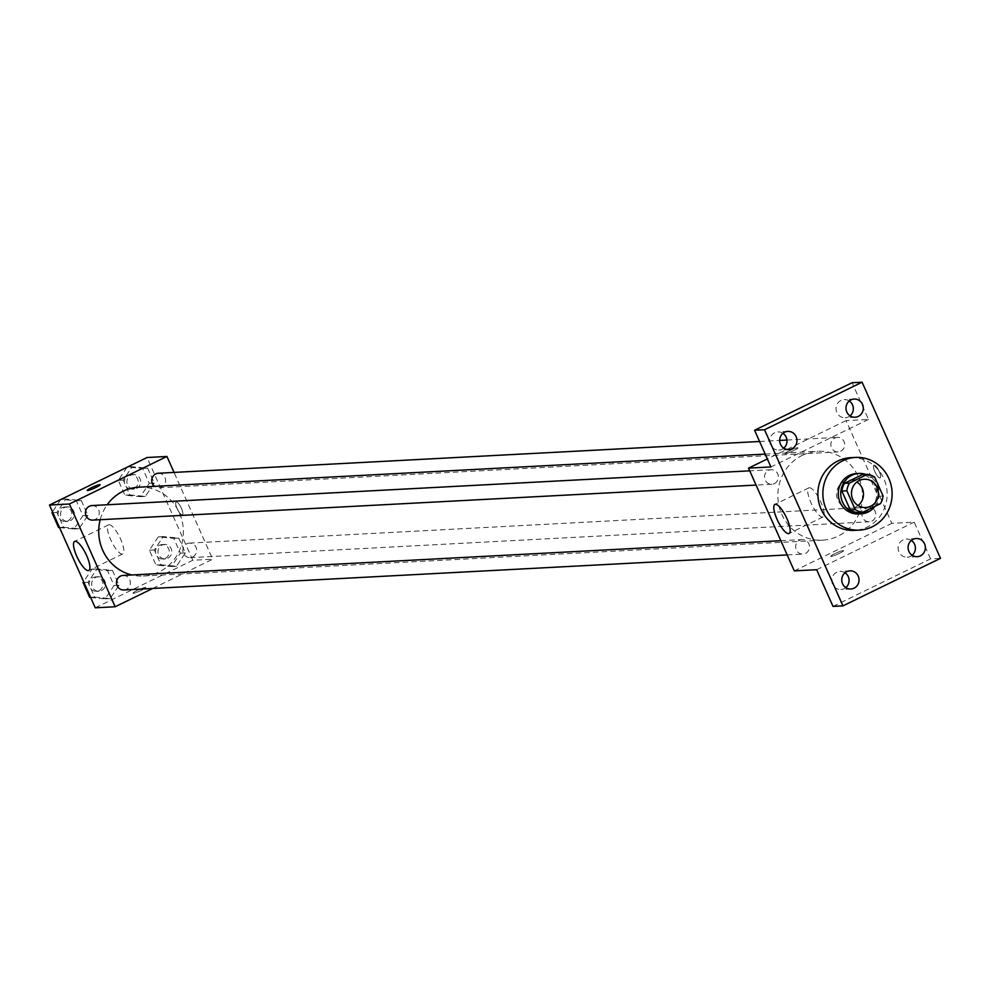 <?xml version="1.0" encoding="UTF-8"?>
<svg xmlns="http://www.w3.org/2000/svg" width="990" height="990" viewBox="0 0 990 990"><rect width="100%" height="100%" fill="white"/><g stroke="black" fill="none" stroke-linecap="round" stroke-linejoin="round"><path stroke-width="0.74" stroke-dasharray="4.95 3.71" d="M858.107 505.531A14.157 13.464 -93 0 1 850.769 508.303A14.157 13.464 -93 0 1 836.971 497.549A14.157 13.464 -93 0 1 844.309 481.326A14.157 13.464 -93 0 1 849.284 480.026A14.157 13.464 -93 0 1 856.87 482.019M883.08 496.002L878.105 496.262L869.727 477.44L874.702 477.168M862.377 474.606A19.218 18.278 -93 0 1 869.727 477.44M878.105 496.262A19.218 18.278 -93 0 1 875.457 503.96L880.432 503.7M857.575 512.672L875.457 503.96M875.012 506.336A20.221 19.231 87 0 0 877.4 485.15A20.221 19.231 87 0 0 865.854 474.42M856.424 473.579A20.221 19.231 -93 0 1 874.913 485.286A20.221 19.231 -93 0 1 858.553 513.958M850.596 457.689A36.395 34.625 -93 0 1 887.09 492.203A36.395 34.625 -93 0 1 854.432 530.38M833.011 606.4L930.551 558.867L940.5 558.335M930.551 558.867L914.216 522.163L891.817 523.351L846.079 420.601L868.465 419.414L852.13 382.722M874.17 465.127A7.079 2.017 -116 0 0 873.935 465.189A7.079 2.017 -116 0 0 875.222 472.44A7.079 2.017 -116 0 0 880.135 477.91A7.079 2.017 -116 0 0 879.033 471.042A7.079 2.017 -116 0 0 874.17 465.127A7.079 2.017 -116 0 0 873.923 465.189A7.079 2.017 -116 0 0 875.21 472.44A7.079 2.017 -116 0 0 880.122 477.91A7.079 2.017 -116 0 0 879.033 471.054A7.079 2.017 -116 0 0 874.17 465.127M849.271 400.987A9.096 8.65 87 0 0 836.859 412.496A9.096 8.65 87 0 0 850.051 415.837M782.942 433.311A9.096 8.65 87 0 0 770.529 444.819A9.096 8.65 87 0 0 783.721 448.161M868.465 419.414L770.925 466.946M845.027 572.764A9.096 8.65 87 0 0 832.615 584.261A9.096 8.65 87 0 0 845.807 587.602M911.357 540.441A9.096 8.65 87 0 0 898.945 551.937A9.096 8.65 87 0 0 912.137 555.279M816.663 569.708L914.216 522.163M802.209 455.375A44.488 42.323 -93 0 1 817.827 451.316A44.488 42.323 -93 0 1 862.438 493.515A44.488 42.323 -93 0 1 822.517 540.169A44.488 42.323 -93 0 1 779.13 506.385A44.488 42.323 -93 0 1 802.209 455.375M794.277 570.884L891.817 523.351M846.079 420.601L767.361 458.964M799.623 540.231A7.277 6.93 -93 0 1 809.486 546.48A7.277 6.93 -93 0 1 795.849 548.584A7.277 6.93 -93 0 1 799.623 540.231M834.842 438.038A7.277 6.93 -93 0 1 844.705 444.275A7.277 6.93 -93 0 1 831.068 446.391A7.277 6.93 -93 0 1 834.842 438.038M865.953 507.907A7.277 6.93 -93 0 1 875.816 514.157A7.277 6.93 -93 0 1 862.179 516.26A7.277 6.93 -93 0 1 865.953 507.907M774.403 483.578A7.277 6.93 87 0 0 771.074 469.706A7.277 6.93 87 0 0 764.54 477.329A7.277 6.93 87 0 0 774.403 483.578M839.371 553.361A7.079 0.817 -24 0 0 843.666 550.601A7.079 0.817 -24 0 0 836.872 552.742A7.079 0.817 -24 0 0 830.734 556.355A7.079 0.817 -24 0 0 839.371 553.361A7.079 0.817 -24 0 0 843.666 550.601A7.079 0.817 -24 0 0 836.872 552.729A7.079 0.817 -24 0 0 830.734 556.355A7.079 0.817 -24 0 0 839.371 553.361M789.277 450.846A7.079 0.817 156 0 1 797.915 447.851A7.079 0.817 156 0 1 791.79 451.477A7.079 0.817 156 0 1 784.983 453.606A7.079 0.817 156 0 1 789.277 450.846A7.079 0.817 156 0 1 797.915 447.864A7.079 0.817 156 0 1 791.79 451.477A7.079 0.817 156 0 1 784.996 453.618A7.079 0.817 156 0 1 789.277 450.846M809.387 487.736A16.174 4.616 64 0 1 820.5 501.262A16.174 4.616 64 0 1 823.012 516.953A16.174 4.616 64 0 1 811.763 504.43A16.174 4.616 64 0 1 808.842 487.872A16.174 4.616 64 0 1 809.387 487.736M138.699 487.191A44.488 42.323 -93 0 1 183.311 529.378A44.488 42.323 -93 0 1 143.389 576.032A44.488 42.323 -93 0 1 131.856 574.98M100.2 519.713A44.488 42.323 -93 0 1 107.167 504.764M92.714 520.109A7.277 6.93 87 0 0 99.05 511.1A7.277 6.93 87 0 0 91.946 505.568M186.825 543.782A7.277 6.93 -93 0 1 196.676 550.019A7.277 6.93 -93 0 1 183.051 552.123A7.277 6.93 -93 0 1 186.825 543.782M158.276 473.245A7.277 6.93 -93 0 1 165.578 480.15A7.277 6.93 -93 0 1 154.551 486.35M123.057 575.438A7.277 6.93 -93 0 1 130.346 582.343A7.277 6.93 -93 0 1 123.824 589.978M152.708 588.456L212.689 559.214L174.042 472.416M95.25 607.798L192.79 560.266L212.689 559.214M192.79 560.266L147.04 457.516M176.381 501.979A7.079 2.017 -116 0 0 176.146 502.041A7.079 2.017 -116 0 0 177.433 509.293A7.079 2.017 -116 0 0 182.346 514.763A7.079 2.017 -116 0 0 181.244 507.907A7.079 2.017 -116 0 0 176.381 501.979A7.079 2.017 -116 0 0 176.146 502.041A7.079 2.017 -116 0 0 177.42 509.293A7.079 2.017 -116 0 0 182.346 514.763A7.079 2.017 -116 0 0 181.244 507.907A7.079 2.017 -116 0 0 176.381 501.979M94.644 597.119L110.138 598.591L119.035 585.226L112.427 570.401L96.933 568.928L88.036 582.281L94.644 597.119L110.138 598.591L119.035 585.226L112.427 570.401L96.933 568.928L88.036 582.281L94.644 597.119L90.585 597.329M129.863 494.926L145.357 496.398L154.254 483.033L147.646 468.208L132.153 466.736L123.267 480.088L129.863 494.926L145.357 496.398L154.254 483.033L147.646 468.208L132.153 466.736L123.267 480.088L129.863 494.926L124.889 495.186L140.382 496.658L149.28 483.306L142.671 468.468L127.178 466.995M160.974 564.795L176.468 566.268L185.353 552.915L178.757 538.077L163.263 536.605L154.366 549.957L160.974 564.795L176.468 566.268L185.353 552.915L178.757 538.077L163.263 536.605L154.366 549.957L160.974 564.795L155.999 565.055L171.493 566.528L180.378 553.175L173.782 538.337L158.289 536.865L149.391 550.23L155.999 565.055M63.533 527.249L79.027 528.722L87.924 515.357L81.316 500.532L65.823 499.059L56.937 512.412L63.533 527.249L79.027 528.722L87.924 515.357L81.316 500.532L65.823 499.059L56.937 512.412L63.533 527.249L59.474 527.46M141.595 590.226A7.079 0.817 -24 0 0 145.876 587.454A7.079 0.817 -24 0 0 139.083 589.595A7.079 0.817 -24 0 0 132.945 593.208A7.079 0.817 -24 0 0 141.595 590.226A7.079 0.817 -24 0 0 145.876 587.454A7.079 0.817 -24 0 0 139.083 589.582A7.079 0.817 -24 0 0 132.945 593.208A7.079 0.817 -24 0 0 141.582 590.213M100.139 484.716L100.126 484.704A7.079 0.817 156 0 1 100.139 484.716A7.079 0.817 156 0 1 94.001 488.33A7.079 0.817 156 0 1 87.207 490.471L87.207 490.458M109.11 524.712A16.174 4.616 64 0 1 120.223 538.251A16.174 4.616 64 0 1 122.735 553.93A16.174 4.616 64 0 1 111.499 541.419A16.174 4.616 64 0 1 108.566 524.849A16.174 4.616 64 0 1 109.11 524.712M59.536 527.596L74.052 528.982L82.95 515.629L76.341 500.792L60.848 499.319M60.65 499.616L52.52 511.83M64.511 507.548A7.277 6.93 -93 0 1 74.361 513.785A7.277 6.93 -93 0 1 60.736 515.889A7.277 6.93 -93 0 1 64.511 507.548M74.052 528.982L79.027 528.722M82.95 515.629L87.924 515.357M76.341 500.792L81.316 500.532M61.318 499.294L65.823 499.059M52.878 512.634L56.937 512.412M62.023 507.672A7.277 6.93 -93 0 1 71.874 513.921A7.277 6.93 -93 0 1 58.249 516.025A7.277 6.93 -93 0 1 62.023 507.672M90.647 597.477L105.163 598.851L114.048 585.498L107.452 570.661L91.959 569.188L83.63 581.699M95.622 577.418A7.277 6.93 -93 0 1 105.472 583.654A7.277 6.93 -93 0 1 91.847 585.758A7.277 6.93 -93 0 1 95.622 577.418M105.163 598.851L110.138 598.591M114.048 585.498L119.035 585.226M107.452 570.661L112.427 570.401M91.959 569.188L96.933 568.928M83.977 582.504L88.036 582.281M93.134 577.541A7.277 6.93 -93 0 1 102.985 583.791A7.277 6.93 -93 0 1 89.36 585.894A7.277 6.93 -93 0 1 93.134 577.541M126.98 467.292L118.28 480.36L124.889 495.186M130.841 475.225A7.277 6.93 -93 0 1 140.691 481.462A7.277 6.93 -93 0 1 127.067 483.565A7.277 6.93 -93 0 1 130.841 475.225M140.382 496.658L145.357 496.398M149.28 483.306L154.254 483.033M142.671 468.468L147.646 468.208M127.648 466.971L132.153 466.736M118.28 480.36L123.267 480.088M128.353 475.349A7.277 6.93 -93 0 1 138.204 481.598A7.277 6.93 -93 0 1 124.579 483.702A7.277 6.93 -93 0 1 128.353 475.349M161.952 545.094A7.277 6.93 -93 0 1 171.802 551.331A7.277 6.93 -93 0 1 158.177 553.447A7.277 6.93 -93 0 1 161.952 545.094M171.493 566.528L176.468 566.268M180.378 553.175L185.353 552.915M173.782 538.337L178.757 538.077M158.289 536.865L163.263 536.605M149.391 550.23L154.366 549.957M159.464 545.23A7.277 6.93 -93 0 1 169.315 551.467A7.277 6.93 -93 0 1 155.69 553.571A7.277 6.93 -93 0 1 159.464 545.23M864.208 479.247L849.284 480.026M865.705 507.511L850.769 508.303M916.245 538.523L906.296 539.043M917.198 556.677L907.248 557.197M854.16 399.069L844.21 399.601M855.113 417.223L845.163 417.755M787.83 431.393L777.88 431.925M788.783 449.547L778.833 450.079M849.915 570.846L839.966 571.366M850.868 589L840.918 589.52M808.842 487.872L774.898 504.405M823.012 516.953L789.067 533.486M143.389 576.032L822.517 540.169M765.196 454.101L817.827 451.316M771.074 469.706L749.727 470.832M771.841 484.234L756.075 485.075M190.154 557.655L869.282 521.779M189.387 543.114L868.515 507.251M159.044 487.785L838.171 451.91M759.577 441.49L779.662 440.426M786.951 440.043L837.404 437.382M787.186 554.945L802.952 554.103M780.838 540.701L802.185 539.575M108.566 524.849L74.621 541.394M122.735 553.93L88.791 570.475M65.352 521.557L67.84 521.421M64.585 507.016L67.073 506.88M96.451 591.426L98.938 591.29M95.683 576.885L98.171 576.749M131.682 489.233L134.17 489.097M130.915 474.693L133.403 474.557M162.781 559.103L165.268 558.966M162.013 544.562L164.501 544.426"/><path stroke-width="1.49" d="M856.87 482.019A14.157 13.464 -93 0 1 858.107 505.531M859.233 480.534A14.157 13.464 -93 0 1 864.208 479.247A14.157 13.464 -93 0 1 878.402 492.674A14.157 13.464 -93 0 1 865.705 507.511A14.157 13.464 -93 0 1 851.895 496.77A14.157 13.464 -93 0 1 859.233 480.534M846.834 490.755L855.212 509.578A19.218 18.278 -93 0 0 862.55 512.412L880.432 503.7A19.218 18.278 -93 0 0 883.08 496.002L874.702 477.168A19.218 18.278 -93 0 0 867.351 474.346L849.482 483.058A19.218 18.278 -93 0 0 846.834 490.755L841.859 491.015L850.237 509.85L855.212 509.578M867.351 474.346L862.377 474.606L844.507 483.318L849.482 483.058M862.55 512.412L857.575 512.672A19.218 18.278 -93 0 1 850.237 509.85M841.859 491.015A19.218 18.278 -93 0 1 844.507 483.318M865.854 474.42A20.221 19.231 87 0 0 858.912 473.455A20.221 19.231 87 0 0 840.77 494.654A20.221 19.231 87 0 0 861.04 513.835A20.221 19.231 87 0 0 875.012 506.336M861.04 513.835L858.553 513.958A20.221 19.231 -93 0 1 838.839 498.614A20.221 19.231 -93 0 1 849.321 475.423A20.221 19.231 -93 0 1 856.424 473.579L858.912 473.455M842.787 460.746A36.395 34.625 -93 0 1 855.57 457.43A36.395 34.625 -93 0 1 892.064 491.943A36.395 34.625 -93 0 1 859.407 530.12A36.395 34.625 -93 0 1 823.915 502.487A36.395 34.625 -93 0 1 842.787 460.746M859.407 530.12L854.432 530.38A36.395 34.625 -93 0 1 818.94 502.747A36.395 34.625 -93 0 1 837.812 461.006A36.395 34.625 -93 0 1 850.596 457.689L855.57 457.43M842.564 583.741A9.096 8.65 -93 0 1 849.915 570.846A9.096 8.65 -93 0 1 859.035 579.459A9.096 8.65 -93 0 1 842.564 583.741M780.479 444.287A9.096 8.65 -93 0 1 787.83 431.393A9.096 8.65 -93 0 1 796.95 440.018A9.096 8.65 -93 0 1 780.479 444.287M846.809 411.964A9.096 8.65 -93 0 1 854.16 399.069A9.096 8.65 -93 0 1 863.28 407.694A9.096 8.65 -93 0 1 846.809 411.964M908.894 551.418A9.096 8.65 -93 0 1 916.245 538.523A9.096 8.65 -93 0 1 925.365 547.136A9.096 8.65 -93 0 1 908.894 551.418M940.5 558.335L862.08 382.202L764.527 429.734L842.96 605.868L940.5 558.335M767.361 458.964L748.527 468.134L770.925 466.946L754.578 430.254L852.13 382.722L862.08 382.202M850.051 415.837A9.096 8.65 87 0 0 849.271 400.987M783.721 448.161A9.096 8.65 87 0 0 782.942 433.311M754.578 430.254L764.527 429.734M748.527 468.134L794.277 570.884L816.663 569.708L833.011 606.4L842.96 605.868M775.442 504.269A16.174 4.616 64 0 1 786.555 517.807A16.174 4.616 64 0 1 789.067 533.486A16.174 4.616 64 0 1 777.818 520.975A16.174 4.616 64 0 1 774.898 504.405A16.174 4.616 64 0 1 775.442 504.269M845.807 587.602A9.096 8.65 87 0 0 845.027 572.764M912.137 555.279A9.096 8.65 87 0 0 911.357 540.441M107.167 504.764A44.488 42.323 -93 0 1 123.069 491.25A44.488 42.323 -93 0 1 138.699 487.191L765.196 454.101M131.856 574.98A44.488 42.323 -93 0 1 100.2 519.713M749.727 470.832L91.946 505.568A7.277 6.93 87 0 0 85.412 513.204A7.277 6.93 87 0 0 92.714 520.109L756.075 485.075M154.551 486.35A7.277 6.93 -93 0 1 158.276 473.245L759.577 441.49M787.186 554.945L123.824 589.978A7.277 6.93 -93 0 1 120.495 576.106A7.277 6.93 -93 0 1 123.057 575.438L780.838 540.701M174.042 472.416L166.939 456.464L69.399 503.997L115.149 606.759L152.708 588.456M115.149 606.759L95.25 607.798L49.5 505.049L147.04 457.516L166.939 456.464M49.5 505.049L69.399 503.997M75.166 541.258A16.174 4.616 64 0 1 86.279 554.796A16.174 4.616 64 0 1 88.791 570.475A16.174 4.616 64 0 1 77.554 557.964A16.174 4.616 64 0 1 74.621 541.394A16.174 4.616 64 0 1 75.166 541.258M87.207 490.471A7.079 0.817 156 0 1 91.488 487.711A7.079 0.817 156 0 1 100.126 484.704A7.079 0.817 156 0 1 94.001 488.33A7.079 0.817 156 0 1 87.207 490.458A7.079 0.817 156 0 1 91.488 487.699A7.079 0.817 156 0 1 100.126 484.704M52.52 511.83L51.963 512.672L58.559 527.509L59.536 527.596M61.318 499.294L60.65 499.616M51.963 512.672L52.878 512.634M58.559 527.509L59.474 527.46M83.63 581.699L83.061 582.553L89.669 597.378L90.647 597.477M83.061 582.553L83.977 582.504M89.669 597.378L90.585 597.329M127.648 466.971L126.98 467.292M779.662 440.426L786.951 440.043"/></g></svg>
